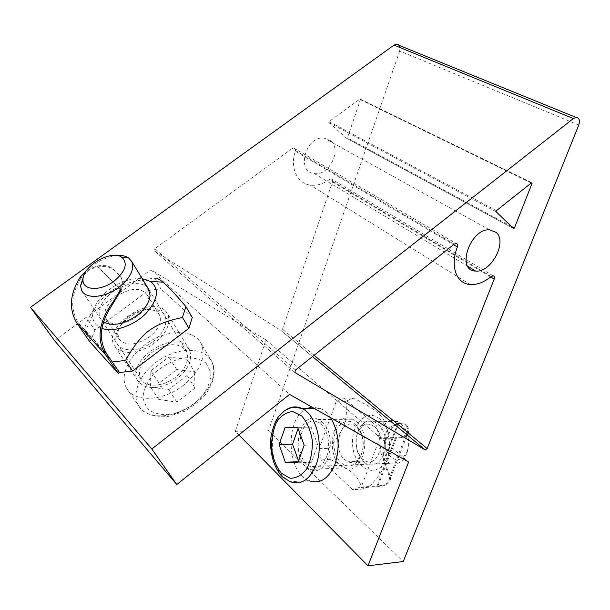<?xml version="1.0" encoding="UTF-8"?>
<svg xmlns="http://www.w3.org/2000/svg" width="610" height="610" viewBox="0 0 610 610"><rect width="100%" height="100%" fill="white"/><g stroke="black" fill="none" stroke-linecap="round" stroke-linejoin="round"><path stroke-width="0.46" stroke-dasharray="3.05 2.29" d="M298.26 461.709L311.435 462.266L317.741 444.842L311.184 427.16L298.625 427.084L298.107 428.54M297.871 462.792L311.435 462.266M304.169 445.201L317.741 444.842M297.672 427.336L311.184 427.16M285.175 427.252L298.625 427.084M298.542 460.908L298.824 461.686M407.167 451.263C408.974 446.329 409.15 441.198 407.678 435.868C403.362 420.572 387.114 422.074 384.834 437.416C381.944 452.49 395.524 466.177 404.155 456.272L407.167 451.263M390.255 420.999C375.31 424.255 375.249 458.285 390.263 463.257C394.929 464.95 399.176 463.791 403.019 459.772L406.763 453.55C409.013 447.42 409.218 441.038 407.388 434.404C405.345 427.938 402.02 423.637 397.415 421.502L393.244 420.595M326.746 456.333C331.573 444.042 326.731 425.894 317.856 422.234C299.655 412.779 292.053 459.528 310.559 466.604C317.444 468.953 322.835 465.537 326.746 456.333M330.62 417.713C327.761 413.42 324.474 410.37 320.768 408.57L311.862 407.053M306.921 408.555C284.962 417.583 286.204 472.437 308.889 480.68L290.124 481.664L283.619 477.073C266.989 461.564 269.414 418.155 287.34 409.051M186.874 359.237L187.125 375.447L168.772 389.599L150.556 387.083L150.876 370.788L168.84 357.094L186.874 359.237L194.598 371.833L176.686 369.576L158.966 383.179L158.783 399.474L176.869 402.104L194.971 388.051L194.598 371.833M194.971 388.051L187.125 375.447M176.869 402.104L168.772 389.599M158.783 399.474L150.556 387.083M158.966 383.179L150.876 370.788M176.686 369.576L168.84 357.094M83.738 275.796C91.797 264.366 102.762 257.603 116.632 255.506M175.665 377.155C163.068 387.205 144.966 387.83 140.529 378.657C137.12 368.547 142.122 358.924 155.55 349.797C169.915 342.538 180.247 343.079 186.553 351.413C189.779 359.656 186.141 368.242 175.665 377.155M183.564 385.238C163.076 401.67 133.613 402.653 126.4 387.899C118.881 374.502 130.822 352.412 150.792 340.815C170.648 328.996 194.407 329.949 201.208 343.605C206.363 356.858 200.484 370.735 183.564 385.238M578.768 125.042L399.687 51.019L400.023 47.565M165.386 310.856L167.811 314.081C171.326 325 165.325 335.767 149.801 346.373C133.064 354.776 121.199 354.494 114.23 345.527C102.579 326.617 150.274 294.63 165.386 310.856M399.687 51.019L268.446 430.82L235.308 431.316L238.853 434.915M54.542 340.639L150.952 269.803L265.975 339.915L235.308 431.316M330.559 140.674L323.994 138.005C305.48 135.855 295.85 172.294 314.333 173.553C328.965 176.298 342.21 149.686 330.559 140.674M531.485 182.825L359.808 99.133L328.996 121.619L496.372 210.679M496.113 211.746L328.843 122.534L328.996 121.619M328.843 122.534L346.663 138.317L513.559 228.544M359.808 99.133L360.403 99.682L347.418 137.944L346.663 138.317M491.271 276.521L329.522 179.393L331.222 178.875L332.511 179.874L332.519 181.849L282.491 329.248L280.669 330.262L312.457 356.583L280.783 330.323M329.522 179.393C323.208 184.037 316.788 185.943 310.276 185.12C297.192 183.602 289.712 167.422 295.347 151.204L453.512 244.679M454.175 244.152L292.121 148.527L293.791 148.009C295.24 148.344 295.758 149.412 295.347 151.204M292.121 148.527L154.841 248.712L295.553 369.995M294.859 372.428L154.597 251.007L154.841 248.712M154.597 251.007L280.669 330.262M265.975 339.915L408.616 462.022M321.92 421.853C338.748 435.311 327.837 478.736 310.2 469.41C289.353 461.457 297.901 408.83 318.412 419.489L321.92 421.853M150.952 269.803L289.575 394.395M187.034 346.549L189.474 349.82C193.156 360.853 187.514 371.551 172.554 381.929C156.358 390.072 144.738 389.592 137.692 380.48C125.82 361.303 171.875 329.972 187.034 346.549M356.24 421.548C373.305 434.648 362.424 476.944 344.543 467.893C323.414 460.184 331.886 408.853 352.687 419.245L356.24 421.548M268.446 430.82L403.233 561.543M112.255 361.989L92.217 337.986L85.354 331.352L83.616 330.414L78.255 322.644L106.849 354.067M80.352 276.986L81.061 278.053C85.263 272.083 90.768 268.415 97.585 267.05C104.706 265.8 110.075 266.784 113.681 269.994L119.72 275.743L121.649 278.328C123.258 281.584 123.113 285.488 121.215 290.04L97.585 267.05M96.952 266.059L120.582 289.041C122.48 284.481 122.633 280.577 121.024 277.321L119.095 274.744L113.056 268.995C109.449 265.785 104.081 264.809 96.952 266.059L86.399 270.695M81.061 278.053C70.989 294.439 70.058 309.3 78.255 322.644M90.737 340.746L83.616 330.414L87.809 319.838C94.992 306.472 102.411 297.161 110.059 291.9C117.448 286.174 128.1 282.194 142.023 279.952L154.49 278.122L160.849 288.736L148.466 290.497L94.84 330.178L90.737 340.746L89.639 341.562M116.235 296.506C130.38 287.661 140.651 287.058 147.063 294.699L148.017 299.495C147.483 305.488 143.693 311.23 136.648 316.727C125.934 323.948 116.739 325.793 109.045 322.255L105.705 318.832C103.037 311.71 106.544 304.268 116.235 296.506M148.192 288.477C142.572 280.554 124.844 282.605 112.072 292.404C99.14 302.064 94.878 316.857 104.081 322.24L109.045 322.255M129.007 316.422C122.152 321.722 118.416 327.425 117.814 333.51L118.889 338.725C125.332 346.335 135.519 345.733 149.465 336.918C158.783 329.202 162.123 321.866 159.477 314.92L155.893 311.199C148.222 307.73 139.263 309.476 129.007 316.422M101.939 328.378C95.739 325.954 92.636 321.577 92.629 315.263C93.315 306.037 99.041 297.314 109.808 289.102C120.879 281.347 131.684 277.878 142.221 278.694M153.087 341.562C136.808 354.456 114.253 351.604 115.877 337.452C115.885 320.875 147.384 302.499 160.522 311.283C170.015 316.277 166.545 331.718 153.087 341.562M192.272 317.444L160.849 288.736M87.809 319.838L94.84 330.178M148.466 290.497L142.023 279.952M386.26 461.968C389.035 455.35 389.836 447.252 388.654 437.66L395.676 437.507L376.988 486.071L369.973 486.483L377.895 476.723C381.761 471.408 384.552 466.49 386.26 461.968M407.175 435.006C405.063 436.92 401.456 437.942 396.37 438.087L379.725 438.46L361.021 487.68L377.659 486.681C386.237 485.972 390.537 483.044 390.56 477.889L389.119 473.07C387.434 470.119 385.856 465.88 384.392 460.359C383.088 454.275 383.423 448.51 385.421 443.058L388.974 433.763C391.109 428.388 394.304 424.964 398.551 423.477L405.322 423.927L407.35 425.963L406.489 425.971L404.506 423.935L397.773 423.485C393.526 424.972 390.331 428.403 388.196 433.779L384.635 443.081C382.645 448.533 382.302 454.305 383.606 460.39C385.108 466.002 386.664 470.241 388.265 473.108L389.523 477.538C389.5 482.541 385.322 485.385 376.988 486.071M407.35 425.963L408.967 430.439L408.517 433.191M406.489 425.971L407.922 430.08L407.61 432.444M406.367 434.335C404.346 436.303 400.785 437.362 395.676 437.507M379.039 437.866L388.654 437.66L385.939 424.751C384.041 419.619 380.861 415.273 376.393 411.712C372.047 407.938 364.3 403.408 353.159 398.109L345.779 401.296L336.316 401.235L343.682 398.025L376.713 425.978L379.039 437.866L379.725 438.46M360.358 487.054L352.664 489.647L362.256 489.067L369.973 486.483L360.358 487.054L361.021 487.68M374.418 426.657L371.627 424.888C368.143 423.47 364.864 424.034 361.814 426.596C355.805 433.092 354.387 441.518 357.559 451.873L362.226 458.979L365.512 461.084C379.123 467.824 387.35 436.47 374.418 426.657M363.59 461.709L358.108 453.352C354.387 441.221 356.049 431.346 363.095 423.721C372.169 415.334 385.726 426.489 385.81 443.165C386.26 459.864 372.939 470.592 363.59 461.709M356.751 426.886L361.707 434.465C364.772 444.926 363.346 453.413 357.414 459.94C354.41 462.502 351.215 463.12 347.837 461.785L344.574 459.65C332.023 449.234 340.365 418.125 353.983 425.094L356.751 426.886M379.748 418.94C367.289 408.258 351.406 423.279 352.534 443.63C353.022 464.027 370.285 477.92 381.845 466.009C389.5 456.959 391.46 445.46 387.731 431.522C385.909 426.115 383.248 421.922 379.748 418.94M341.005 462.609C346.045 466.924 351.078 467.054 356.11 462.998C363.11 455.312 364.795 445.285 361.173 432.925C354.235 419.55 346.442 417.659 337.803 427.244C331.245 436.912 332.846 455.228 341.005 462.609M352.664 489.647L321.119 459.887L319.121 448.617L336.316 401.235M319.121 448.617L328.577 448.35L330.589 459.536L321.119 459.887M330.589 459.536C352.595 470.981 358.261 475.952 362.256 489.067M345.779 401.296C347.944 420.961 344.909 428.929 328.577 448.35M386.313 425.856L376.713 425.978M343.682 398.025L353.159 398.109M194.849 403.103C174.773 419.367 145.653 420.115 138.34 405.299C131.341 392.832 140.605 372.832 157.975 360.906C175.261 348.859 197.747 346.693 208.086 356.537L211.853 361.585C217.091 374.898 211.418 388.738 194.849 403.103M206.012 363.026L210.907 372.756C210.907 381.059 207.476 389.515 200.629 398.124C192.119 405.955 182.481 411.361 171.723 414.358C161.36 415.395 153.141 413.45 147.071 408.517L142.892 398.33C143.449 389.996 147.147 381.753 153.979 373.602C162.199 366.267 171.402 361.128 181.597 358.192C191.532 356.98 199.668 358.588 206.012 363.026M314.074 355.294L282.491 329.248M360.403 99.682L531.234 183.023M511.371 226.44L347.418 137.944M332.519 181.849L490.722 276.971M113.056 268.995L113.681 269.994M119.095 274.744L119.72 275.743M388.974 433.763L388.196 433.779M389.119 473.07L388.265 473.108M385.421 443.058L384.635 443.081M396.37 438.087L377.659 486.681M398.551 423.477L384.392 460.359M397.773 423.485L383.606 460.39M407.678 435.868L407.388 434.404M404.155 456.272L403.019 459.772M397.415 421.502L317.856 422.234M390.263 463.257L310.559 466.604M320.768 408.57L314.516 408.563M81.679 290.512L140.529 378.657M148.993 289.803L186.553 351.413M126.4 387.899L138.34 405.299C141.093 409.607 145.256 412.848 150.838 415.013L162.451 416.836L168.535 416.371L184.342 411.407C195.108 404.811 202.505 398.711 206.523 393.092C210.679 386.13 213.05 380.968 213.622 377.59C214.659 371.437 214.072 366.099 211.853 361.585L201.208 343.605M360.083 99.033L531.79 182.695M346.861 138.394L513.49 228.475M493.132 275.804L331.222 178.875M470.188 284.512L310.276 185.12M293.791 148.009L456.028 243.428M489.411 229.802L323.994 138.005M467.801 266.318L314.333 173.553M352.687 419.245L318.412 419.489M344.543 467.893L310.2 469.41M189.474 349.82L167.811 314.081M137.692 380.48L114.23 345.527M121.649 278.328L121.024 277.321M148.017 299.495L150.106 295.37M105.705 318.832L118.889 338.725M147.063 294.699L159.477 314.92M117.814 333.51L115.877 337.452M155.893 311.199L160.522 311.283M92.629 315.263L85.354 331.352M404.506 423.935L405.322 423.927M408.967 430.439L390.56 477.889M407.922 430.08L389.523 477.538M357.559 451.873L358.108 453.352M361.814 426.596L363.095 423.721M371.627 424.888L353.983 425.094M365.512 461.084L347.837 461.785M361.707 434.465L361.173 432.925M357.414 459.94L356.11 462.998M387.731 431.522L385.939 424.751M381.845 466.009L377.895 476.723"/><path stroke-width="0.91" d="M285.327 462.205L279.128 444.53L285.175 427.252L297.672 427.336L304.169 445.201L297.871 462.792L285.327 462.205L298.26 461.709M298.107 428.54L292.564 444.194L298.542 460.908M279.128 444.53L292.564 444.194M393.244 420.595L390.255 420.999M308.889 480.68C319.945 484.416 328.653 478.88 335.02 464.058C340.266 447.229 338.802 431.781 330.62 417.713M311.862 407.053L306.921 408.555M113.925 281.248C100.597 291.412 82.548 290.512 82.998 280.066C81.862 266.296 111.889 249.01 122.076 257.466C128.108 263.657 125.393 271.587 113.925 281.248M116.632 255.506C121.649 255.102 125.668 255.925 128.672 257.984L131.752 261.515C134.665 269.498 130.334 278.137 118.759 287.432C104.882 297.954 85.766 299.38 81.679 290.512L80.535 285.838L83.738 275.796M400.023 47.565C399.535 45.315 398.307 44.194 396.325 44.21L394.014 45.109L30.5 307.326L151.806 448.983L573.392 118.553L575.932 117.387C579.271 117.638 580.217 120.193 578.768 125.042L403.233 561.543L367.983 565.798L408.616 462.022L289.575 394.395L176.778 484.508L151.806 448.983M176.778 484.508L54.542 340.639L30.5 307.326M453.512 244.679L457.401 246.974C458.018 244.892 457.561 243.71 456.028 243.428L454.175 244.152L295.553 369.995L294.859 372.428M425.246 449.928L312.48 356.568L425.246 449.928L427.168 448.571L494.214 279.075C494.817 277.192 494.451 276.101 493.132 275.804L491.271 276.521C484.096 282.27 477.073 284.931 470.188 284.512C456.349 283.825 449.799 265.975 457.401 246.974M425.132 449.875L295.095 372.634M238.853 434.915L367.983 565.798M532.057 183.419L531.485 182.825L496.372 210.679L496.113 211.746L513.559 228.544L514.398 228.064L532.057 183.419L531.234 183.023M496.159 232.387C507.688 241.857 490.989 273.051 475.632 271.046C455.96 271.076 469.776 228.666 489.411 229.802L496.159 232.387M121.215 290.04L110.357 307.905C99.75 325.054 98.584 340.441 106.849 354.067L119.453 372.519L118.309 373.381L105.682 354.944C97.051 340.7 98.37 324.657 109.648 306.815C114.245 300.501 117.89 294.577 120.582 289.041M86.399 270.695L80.352 276.986C69.654 294.028 68.579 309.522 77.134 323.468L89.639 341.562L118.309 373.381M104.081 322.24C113.14 326.411 124.005 324.23 136.686 315.698C145.02 309.194 149.488 302.423 150.106 295.37L148.192 288.477M142.221 278.694L150.617 281.492C159.721 289.186 158.013 300.006 145.5 313.944C133.239 326.037 113.246 332.61 101.939 328.378M188.94 328.287L192.272 317.444L185.913 306.601L182.481 317.444L188.94 328.287L132.599 371.017L125.5 360.426L112.255 361.989M119.453 372.519L132.599 371.017M182.481 317.444C152.736 323.94 142.107 331.726 125.5 360.426M154.49 278.122C156.709 277.962 159.53 279.304 162.946 282.148C167.117 285.35 174.773 293.502 185.913 306.601M408.517 433.191L407.175 435.006M407.61 432.444L406.367 434.335M314.516 408.563L302.049 408.555C296.109 407.251 292.404 407 290.932 407.785L284.679 410.568L278.366 416.729C274.957 421.724 272.411 428.975 270.718 438.491C269.811 453.085 273.776 467.458 282.186 476.761L290.124 481.664C301.088 485.468 309.75 479.856 316.102 464.835C324.002 444.576 316.224 414.625 302.049 408.555C297.032 406.191 292.129 406.359 287.34 409.051M281.401 473.299L290.085 478.232C296.452 478.332 302.08 475.076 306.983 468.48C310.871 460.23 312.64 450.843 312.282 440.313C310.52 430.134 306.998 422.006 301.706 415.921L292.838 411.613C286.555 412.024 281.126 415.54 276.551 422.166C272.944 430.172 271.29 439.185 271.58 449.204C273.127 458.979 276.399 467.016 281.401 473.299M394.014 45.109L573.392 118.553M427.168 448.571L314.074 355.294M514.398 228.064L511.371 226.44M490.722 276.971L494.214 279.075M109.648 306.815L110.357 307.905M77.134 323.468L105.682 354.944M82.998 280.066L80.535 285.838M122.076 257.466L128.672 257.984M131.752 261.515L148.993 289.803M575.932 117.387L396.325 44.21M475.632 271.046L467.801 266.318M150.617 281.492L162.946 282.148"/></g></svg>
